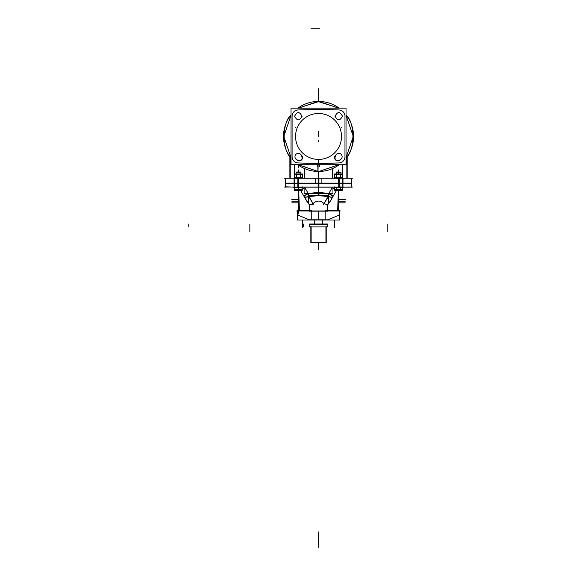 <?xml version="1.0" encoding="UTF-8"?>
<svg xmlns="http://www.w3.org/2000/svg" width="576" height="576" viewBox="0 0 576 576"><rect width="100%" height="100%" fill="white"/><g stroke="black" fill="none" stroke-linecap="round" stroke-linejoin="round"><path stroke-width="0.86" d="M317.088 159.386A22.975 22.975 0 0 0 341.51 136.454A22.975 22.975 0 0 0 317.088 113.522M319.975 159.386A22.975 22.975 0 0 1 295.56 136.454A22.975 22.975 0 0 1 319.975 113.522M291.031 108.173L346.032 108.173L346.032 164.736L291.031 164.736L291.031 108.173M340.258 159.934A3.341 3.341 0 0 1 335.542 159.926A3.341 3.341 0 0 1 335.534 155.21A3.341 3.341 0 0 0 335.542 159.926A3.341 3.341 0 0 0 340.258 159.934A3.341 3.341 0 0 1 335.542 159.926A3.341 3.341 0 0 1 335.534 155.21A3.341 3.341 0 0 0 335.542 159.926A3.341 3.341 0 0 0 340.258 159.934A3.341 3.341 0 0 1 335.549 159.926A3.341 3.341 0 0 1 335.527 155.225L335.671 155.081C334.015 159.883 335.585 161.453 340.387 159.797L340.243 159.948M301.536 155.21A3.341 3.341 0 0 1 301.522 159.926A3.341 3.341 0 0 1 296.813 159.934L296.683 159.797C301.478 161.453 303.048 159.883 301.392 155.081L301.543 155.225A3.341 3.341 0 0 1 301.522 159.926A3.341 3.341 0 0 1 296.813 159.934A3.341 3.341 0 0 0 301.522 159.926A3.341 3.341 0 0 0 301.536 155.21A3.341 3.341 0 0 1 301.522 159.926A3.341 3.341 0 0 1 296.813 159.934A3.341 3.341 0 0 0 301.522 159.926A3.341 3.341 0 0 0 301.536 155.21M335.016 115.978C337.522 121.126 340.027 121.126 342.533 115.978M318.017 171.482L318.118 164.736L318.017 171.482A35.028 35.028 0 0 0 339.206 164.736A35.028 35.028 0 0 1 318.017 171.482M346.032 158.155A35.028 35.028 0 0 0 346.032 114.754A35.028 35.028 0 0 1 346.032 158.155M339.206 108.173A35.028 35.028 0 0 0 297.864 108.173A35.028 35.028 0 0 1 339.206 108.173M291.031 114.754A35.028 35.028 0 0 0 291.031 158.155A35.028 35.028 0 0 1 291.031 114.754M297.864 164.736A35.028 35.028 0 0 0 317.822 171.475L317.959 164.736L317.822 171.475A35.028 35.028 0 0 1 297.864 164.736M339.077 108.173L318.535 101.678L297.986 108.173M291.031 114.826L290.779 115.171C281.945 123.041 281.945 149.868 290.779 157.738L291.031 158.076M297.986 164.736L317.311 171.202L298.368 164.736M291.031 157.673L283.795 136.454L291.031 115.229M298.368 108.173L317.297 101.714L319.766 101.714L338.702 108.173M346.032 115.229L353.268 136.454L346.032 157.673M338.702 164.736L319.752 171.202L339.077 164.736M346.032 158.076L346.284 157.738C355.118 149.868 355.118 123.041 346.284 115.171L346.032 114.826M318.535 171.223L319.752 171.202L318.535 171.223M318.946 109.246L297.67 109.987M318.125 109.246L339.401 109.987M338.796 109.973A6.199 6.199 0 0 1 344.974 116.359M344.974 115.358L344.974 157.543M344.974 156.542A6.199 6.199 0 0 1 338.796 162.936M339.401 162.922L318.125 163.663M297.67 162.922L318.946 163.663M319.486 164.736L319.486 166.673M336.528 154.224L335.434 155.311M336.269 154.483A3.341 3.341 0 0 1 341.136 154.332A3.341 3.341 0 0 1 340.985 159.199M340.157 160.034L341.251 158.947M346.846 178.078L346.846 157.082M284.299 178.236L352.771 178.236M290.225 178.078L290.225 157.082M317.578 164.736L317.578 166.673M318.816 178.078L318.816 171.482M304.186 178.078L304.186 168.408M318.535 171.482L318.535 178.078M304.466 178.078L304.466 168.538L304.466 178.078M318.254 178.078L318.254 171.482M332.885 178.078L332.885 168.408M332.604 178.078L332.604 168.538L332.604 178.078M332.294 168.667L332.294 178.078M347.184 156.607L347.184 178.078M342.454 164.736L342.454 173.981M342.418 173.981L342.425 164.736M304.769 178.078L304.769 168.667M294.653 173.981L294.646 164.736M294.61 173.981L294.61 164.736M289.879 156.607L289.879 178.078M302.054 115.978C299.549 121.126 297.036 121.126 294.53 115.978M294.53 116.446C297.036 111.298 299.549 111.298 302.054 116.446M300.794 154.483A3.341 3.341 0 0 0 295.934 154.332A3.341 3.341 0 0 0 296.086 159.199M296.914 160.034L295.819 158.947M300.542 154.224L301.637 155.311M294.84 183.362L294.84 178.078L285.617 178.078L285.617 183.362L297.842 183.362L297.842 178.078L294.84 178.078M294.17 178.236L294.17 187.027M294.07 178.078L294.07 183.362M298.404 178.078L298.404 183.362M298.246 178.236L298.246 183.211M297.842 183.362L318.938 183.362L318.938 178.078L297.842 178.078M318.535 178.236L318.535 187.027M318.125 183.362L318.125 178.078L339.228 178.078L339.228 183.362L318.125 183.362M338.825 183.211L338.825 178.236M342.994 183.362L342.994 178.078M339.228 178.078L342.23 178.078L342.23 183.362L339.228 183.362M338.666 183.362L338.666 178.078M342.893 178.236L342.893 187.027M342.23 178.078L351.454 178.078L351.454 183.362L342.23 183.362M292.097 156.542A6.199 6.199 0 0 0 298.267 162.936M292.09 115.358L292.09 157.543M298.267 109.973A6.199 6.199 0 0 0 292.097 116.359M342.533 116.446C340.027 111.298 337.522 111.298 335.016 116.446M294.271 187.351L302.717 187.351M302.551 186.919L302.551 187.459L298.57 187.459M284.278 187.027L352.793 187.027M332.957 186.898L332.942 193.658L318.24 193.658L318.254 186.898M318.535 187.128L318.535 192.535M318.24 193.385L317.981 195.588L328.658 196.618A5.458 2.441 30 0 0 332.993 196.488L333.252 196.042L328.795 193.529L318.823 192.564L328.802 193.522L332.669 187.027L328.802 193.522L328.471 195.386L328.802 193.522L332.669 187.027M304.114 186.898L304.128 193.658L318.83 193.658L318.816 186.898M308.678 196.502L308.066 193.543L318.24 192.564L308.268 193.522L304.394 187.027L308.268 193.522L303.826 196.063L304.07 196.488A5.458 2.441 -30 0 0 307.879 196.841M308.174 203.256L304.07 196.488A5.458 2.441 -30 0 0 308.412 196.646L319.082 195.588L318.83 193.385M308.412 203.573L304.07 196.488A5.458 2.441 -30 0 0 308.412 196.646L308.052 193.435L318.24 192.456M308.066 193.543L308.549 195.386M318.823 192.456L329.011 193.435L328.658 196.618A5.458 2.441 30 0 0 332.993 196.488L333.238 196.063L329.342 193.658M318.506 193.658L318.01 195.494L318.24 193.464M328.687 193.27L328.32 195.386M329.854 201.931L336.701 190.066M328.226 196.279A5.458 2.441 30 0 0 333.086 196.337L333.252 196.034M298.663 210.96L338.407 210.96M343.015 187.409L343.721 187.128M334.39 189.144L332.95 188.352M332.95 188.237L334.39 189.072L332.95 188.237M328.586 193.558L333.173 196.178L336.636 190.181L336.42 187.294M334.39 189.238L332.95 188.417M338.357 190.39L337.651 210.787M338.63 190.39L338.573 210.787M328.658 196.646A5.458 2.441 30 0 0 332.993 196.488A5.458 2.441 30 0 1 328.658 196.646A5.458 2.441 30 0 0 332.993 196.488L328.896 203.256M324.122 203.674L327.65 204.782L327.535 210.96L327.65 204.782L328.45 203.832L327.65 204.782L328.45 203.832L327.65 204.782L327.535 210.96L327.65 204.782L324.122 203.674C320.393 200.218 316.67 200.218 312.948 203.674L308.801 196.488L318.535 195.545L328.27 196.488L324.122 203.674L328.27 196.488L324.122 203.674L327.65 204.782L324.122 203.674C320.393 200.218 316.67 200.218 312.948 203.674C316.67 200.218 320.393 200.218 324.122 203.674L328.27 196.488L318.535 195.545L308.801 196.488L312.948 203.674C316.67 200.218 320.393 200.218 324.122 203.674L328.27 196.488L318.535 195.545L308.801 196.488L312.948 203.674L309.42 204.782L309.528 210.96L309.42 204.782L313.214 204.142M327.78 211.162L309.283 211.162M309.586 210.974L327.478 210.974M298.426 187.294L298.498 210.787M298.706 190.39L299.419 210.787M293.35 187.128L294.026 187.402M294.566 187.524L293.148 187.027M307.217 201.931L300.362 190.066M307.721 193.658L303.811 196.042L300.55 190.39L303.746 195.926L308.333 193.637M308.477 193.558L303.89 196.178L300.427 190.181M302.155 189.439L304.114 188.352M304.114 188.237L302.155 189.374L304.114 188.237M302.155 187.927L302.501 187.459M308.383 193.27L308.75 195.386M303.811 196.042L300.55 190.39L303.811 196.042M318.24 192.564L308.268 193.522L318.24 192.564L308.268 193.522L308.592 195.386L308.268 193.522L303.826 196.063L304.07 196.488A5.458 2.441 -30 0 0 308.412 196.646M313.481 204.314L309.002 196.56M306.756 201.132L304.121 196.567M308.398 196.459A5.458 2.441 150 0 1 303.984 196.337L306.598 200.858M328.658 203.832L328.658 195.386L308.412 195.386L308.412 203.832M328.068 196.56L323.59 204.314M298.426 187.459L294.444 187.459L294.444 186.919M342.893 187.121L338.825 186.84L338.825 187.459L334.519 187.459L334.519 186.919M338.314 187.128L342.626 187.459L342.626 186.919M342.792 187.351L334.346 187.351M285.617 186.84L294.84 187.128L294.84 183.103L285.617 183.103L285.617 187.128L285.617 183.103M294.17 186.84C282.83 186.84 282.83 186.84 294.17 186.84L294.17 187.121M294.106 183.103L294.106 187.128M294.84 183.103L297.842 183.103L297.842 187.128L318.938 187.128L318.938 183.103L297.842 183.103M298.354 183.103L298.354 187.128M294.84 187.128L297.842 187.128M298.246 187.128L298.246 183.103L294.17 183.11M339.228 183.103L339.228 187.128L318.125 187.128L318.125 183.103L342.23 183.103L342.23 187.128L339.228 187.128M342.965 187.128L342.965 183.103M338.717 187.128L338.717 183.103M342.23 183.103L351.454 183.103L351.454 187.128L342.23 187.128M342.893 183.391C354.233 183.391 354.233 183.391 342.893 183.391L342.893 183.11M340.366 210.96L296.705 210.96M327.607 219.91L338.825 215.208M339.523 210.874L339.523 215.388M325.548 210.787L339.797 210.787L339.797 219.996L325.548 219.996M325.822 211.162L325.822 219.816L325.822 211.162M311.004 219.996L326.059 219.996M311.522 210.787L297.266 210.787L297.266 219.996L311.522 219.996M311.249 219.816L311.249 211.162L311.249 219.816M297.54 210.874L297.54 215.388M328.19 219.816L308.873 219.816M298.238 215.208L309.463 219.91M322.33 219.996L322.33 224.006L322.337 219.996M314.741 219.996L314.741 224.006L314.734 219.996M326.225 242.194L310.838 242.194M326.225 226.62L326.225 242.496L310.838 242.496L310.838 226.62M327.535 226.922L309.528 226.922M309.578 224.006L309.578 226.98L327.492 226.98L327.492 224.006L309.578 224.006M327.19 224.302L309.874 224.302M327.535 224.064L309.528 224.064M310.903 224.006L309.794 224.006L309.794 226.98L310.838 226.98M326.167 224.006L327.276 224.006L327.276 226.98L326.225 226.98M311.134 226.62L311.134 242.496M325.93 226.62L325.93 242.496M337.932 207.382L338.854 206.82L337.932 207.382L338.854 206.82L337.932 207.382L338.854 206.82L338.854 203.767L337.932 203.206L338.854 203.774L338.854 206.82L338.854 203.774L337.932 203.206M338.58 207.468L338.594 203.126M299.131 203.206L298.217 203.774L298.217 206.82L299.131 207.382L298.217 206.82L298.217 203.774L298.217 206.82L299.131 207.382L298.217 206.82L298.217 203.767L299.131 203.206L298.217 203.774L299.131 203.206L298.217 203.774L298.217 206.82L299.131 207.382M298.476 203.126L298.49 207.468M340.726 187.294L340.726 190.39L336.42 190.39M339.098 190.332L340.639 189.77L339.098 190.332L340.639 189.77L339.098 190.332L340.639 189.77L340.639 187.351L340.639 189.77L341.417 190.332L340.639 189.77L340.639 187.351L340.639 189.77L341.417 190.332M336.499 187.351L336.499 189.77L335.729 190.332L336.499 189.77L336.499 187.351L336.499 189.77L336.499 187.351L336.499 189.77L338.047 190.332M338.674 189.749L338.659 190.332L338.674 189.749L342.713 189.749L342.713 187.351L342.713 189.77L342.713 187.351L342.713 189.77L338.674 189.749L338.659 190.332L338.674 189.749L342.713 189.749L341.942 190.332L342.713 189.77L338.674 189.749L338.659 190.332L338.674 189.749L342.713 189.749L338.674 189.749M334.426 187.351L334.426 189.77L338.465 189.749L338.479 190.332L338.465 189.749L338.479 190.332L338.465 189.749L338.479 190.332L338.465 189.749L334.426 189.749L338.465 189.749L334.426 189.749L335.203 190.332L334.426 189.77L338.465 189.749L334.426 189.749L334.426 187.351L334.426 189.77L335.203 190.332L334.426 189.77L334.426 187.351L334.426 189.77L335.203 190.332M340.726 190.332L342.173 190.332L340.726 190.332M334.973 190.332L336.42 190.332L334.973 190.332M342.346 190.332L334.8 190.332M340.603 187.294L340.603 190.39L342.756 190.39L342.756 187.294M334.39 187.294L334.39 190.39L336.542 190.39L333.252 196.042L328.795 193.529L328.471 195.386L328.802 193.522L332.129 187.754M336.542 187.294L336.542 190.39M338.573 172.03L336.182 172.325L336.182 173.981L336.182 172.022L338.724 172.022L338.724 173.981M340.956 172.339L340.956 173.981L340.956 172.022L338.573 172.325C335.491 172.318 335.491 172.318 338.573 172.318L338.573 173.981L338.573 172.339L340.956 172.325L338.573 172.325L338.573 173.981L338.573 172.339L336.182 172.325L340.978 172.339M336.442 172.066L338.724 172.339L338.573 173.981L338.573 172.022L338.573 173.981M340.805 172.087L336.334 172.087M338.422 172.339L338.422 173.981M302.227 187.351L294.768 187.351M294.905 187.294L294.905 190.39M294.358 189.749A0.554 0.554 90 0 0 294.84 190.325A0.554 0.554 90 0 1 294.358 189.749L302.638 189.749L302.098 190.332L302.638 189.749L302.098 190.332L302.638 189.749L302.098 190.332L302.638 189.749L294.358 189.749A0.554 0.554 90 0 0 294.84 190.325A0.554 0.554 90 0 1 294.358 189.749L302.638 189.749L294.358 189.749A0.554 0.554 90 0 0 294.84 190.325A0.554 0.554 90 0 1 294.358 189.749L302.638 189.749L294.358 189.749M294.905 189.77L296.251 190.332M297.158 190.332L298.498 189.77L297.158 190.332L298.498 189.77L299.837 190.332L298.498 189.77L298.498 187.351L298.498 189.77L299.837 190.332L298.498 189.77L298.498 187.351L298.498 189.77L299.837 190.332M300.744 190.332L302.083 189.77L302.083 187.351L302.083 189.77L302.083 187.351L302.083 189.77L300.744 190.332L302.083 189.77L300.744 190.332L302.083 189.77L302.083 187.351M302.155 190.332L294.768 190.332M298.57 187.294L298.57 190.39L294.314 190.39L294.314 187.294M294.84 187.294L294.84 190.39M302.155 187.294L302.155 190.39L298.426 190.39M302.083 187.294L302.083 190.39M296.107 173.981L296.107 172.022L296.107 173.981L296.107 172.022L296.107 173.981L296.114 172.022L300.881 172.022L300.874 173.981L300.902 172.339L296.1 172.339L300.902 172.339L300.881 173.981L300.881 172.339L296.107 172.325L300.881 172.325L300.881 173.981L300.881 172.339L300.881 173.981L300.881 172.339L296.107 172.325L300.902 172.339M294.35 187.488L294.415 190.022M342.302 174.06L334.836 174.06M342.518 178.078L342.706 177.674L342.518 178.078L342.706 177.674L338.58 177.653L338.58 178.078L338.58 177.653L342.706 177.653L338.58 177.653L338.58 178.078L338.58 177.653L342.706 177.653L338.58 177.653L338.58 178.078L338.58 177.653L342.706 177.653L342.518 178.078L342.706 174.629L338.58 174.643L342.706 174.643L338.58 174.643L342.706 174.643L338.58 174.643L338.58 174.06L338.58 174.643L338.58 174.06L338.58 174.643L338.58 174.06L338.58 174.643L342.706 174.622L341.791 174.06L342.706 174.629L342.706 177.674L342.706 174.629L341.791 174.06M338.558 174.06L338.558 174.643L334.44 174.643L338.558 174.643L338.558 174.06L338.558 174.643L334.44 174.643L338.558 174.643L338.558 174.06L338.558 174.643L334.44 174.643L338.558 174.643L338.558 174.06M341.554 174.06L340.639 174.629L341.554 174.06L340.639 174.629L341.554 174.06L340.639 174.629L338.803 174.06L340.639 174.629L340.639 177.674L340.639 174.629L338.803 174.06L340.639 174.629L340.639 177.674L340.639 174.629L338.803 174.06M338.335 174.06L336.506 174.629L338.335 174.06L336.506 174.629L335.585 174.06L336.506 174.629L336.506 177.674L336.506 174.629L335.585 174.06L336.506 174.629L336.506 177.674L336.506 174.629L335.585 174.06M335.354 174.06L334.44 174.629L334.44 177.674L338.558 177.653L338.558 178.078L338.558 177.653L338.558 178.078L338.558 177.653L338.558 178.078L338.558 177.653L334.44 177.653L338.558 177.653L334.44 177.653L334.62 178.078L334.44 177.674L338.558 177.653L334.44 177.653L334.44 174.629L334.62 178.078L334.44 174.622L335.354 174.06L334.44 174.629L335.354 174.06L334.44 174.629L334.62 178.078M342.749 178.322L342.749 173.981L340.596 173.981L340.596 178.322M336.42 178.322L336.42 173.981L340.718 173.981L340.718 178.322M334.397 178.322L334.397 173.981L336.542 173.981L336.542 178.322M302.227 174.06L294.761 174.06M302.443 178.078L302.63 177.674L302.443 178.078L302.63 177.674L298.505 177.653L298.505 178.078L298.505 177.653L302.63 177.653L298.505 177.653L298.505 178.078L298.505 177.653L302.63 177.653L298.505 177.653L298.505 178.078L298.505 177.653L302.63 177.653L302.443 178.078L302.63 174.629L298.505 174.643L302.63 174.643L298.505 174.643L302.63 174.643L298.505 174.643L298.505 174.06L298.505 174.643L298.505 174.06L298.505 174.643L298.505 174.06L298.505 174.643L302.63 174.622L301.716 174.06L302.63 174.629L302.63 177.674L302.63 174.629L301.716 174.06M298.483 174.06L298.483 174.643L294.365 174.643L298.483 174.643L298.483 174.06L298.483 174.643L294.365 174.643L298.483 174.643L298.483 174.06L298.483 174.643L294.365 174.643L298.483 174.643L298.483 174.06M301.478 174.06L300.564 174.629L301.478 174.06L300.564 174.629L301.478 174.06L300.564 174.629L298.728 174.06L300.564 174.629L300.564 177.674L300.564 174.629L298.728 174.06L300.564 174.629L300.564 177.674L300.564 174.629L298.728 174.06M298.26 174.06L296.431 174.629L298.26 174.06L296.431 174.629L295.51 174.06L296.431 174.629L296.431 177.674L296.431 174.629L295.51 174.06L296.431 174.629L296.431 177.674L296.431 174.629L295.51 174.06M295.279 174.06L294.365 174.629L294.365 177.674L298.483 177.653L298.483 178.078L298.483 177.653L298.483 178.078L298.483 177.653L298.483 178.078L298.483 177.653L294.365 177.653L298.483 177.653L294.365 177.653L294.545 178.078L294.365 177.674L298.483 177.653L294.365 177.653L294.365 174.629L294.545 178.078L294.365 174.622L295.279 174.06L294.365 174.629L295.279 174.06L294.365 174.629L294.545 178.078M302.674 178.322L302.674 173.981L300.521 173.981L300.521 178.322M296.345 178.322L296.345 173.981L300.643 173.981L300.643 178.322M294.322 178.322L294.322 173.981L296.467 173.981L296.467 178.322M318.535 101.426L318.535 88.762L318.535 101.426M318.535 131.81L318.535 136.454L318.535 131.81M318.535 131.443L318.535 132.638L318.535 131.443M318.535 140.27L318.535 141.458L318.535 140.27M318.535 28.8L310.903 28.8M319.644 28.8L317.419 28.8M341.51 127.706L341.914 127.706M318.535 160.38L318.535 164.765L318.535 160.38M295.553 127.706L295.956 127.706M338.573 190.39L338.573 197.41L338.573 190.39M321.876 183.362L321.876 178.078M298.548 194.738L298.548 190.843M315.194 178.078L315.194 183.362M318.535 193.658L318.535 195.545L318.535 193.658L318.535 195.545L328.27 196.488M342.504 187.524L343.915 187.027M336.492 190.433L332.993 196.488L336.492 190.433L333.252 196.042L328.795 193.529L318.823 192.564L329.004 193.543M308.614 203.832L309.42 204.782L309.528 210.96L309.42 204.782L308.614 203.832L309.42 204.782L312.948 203.674L308.801 196.488L318.535 195.545M304.394 187.027L308.268 193.522L303.826 196.063L304.07 196.488L303.826 196.063L308.268 193.529L304.934 187.754M298.498 206.294L298.498 213.926L298.498 206.294M298.498 165.19L298.498 167.933L298.498 165.19M308.268 193.522L308.592 195.386L308.268 193.522L303.826 196.063M318.823 192.564L328.802 193.522L333.238 196.063L332.978 196.51L333.252 196.042M318.535 531.936L318.535 547.2M338.602 201.182L345.247 201.182M338.594 202.838L345.247 202.838M338.602 199.534L345.247 199.534M330.473 200.858L328.658 203.573L330.473 200.858M309.42 204.782L312.948 203.674M298.469 201.182L291.816 201.182M298.476 202.838L291.816 202.838M298.462 199.534L291.816 199.534M313.351 204.372L308.707 196.337M328.356 196.337L323.719 204.372M338.573 206.294L338.573 198.662L338.573 206.294M338.825 187.128L338.825 183.103M334.714 219.996L334.714 227.448M318.535 211.162L318.535 219.996M302.35 219.996L302.35 227.448M327.19 224.064L327.19 226.922M309.874 226.922L309.874 224.064M303.264 224.006L303.264 226.98L303.264 224.006M249.833 224.064L249.833 231.696M188.77 224.006L188.77 226.98M387.23 224.064L387.23 231.696M318.535 242.496L318.535 249.826L318.535 242.496M338.854 206.82L338.854 203.774L338.854 206.82M341.942 190.332L342.713 189.77L341.942 190.332L342.713 189.77L342.713 187.351M340.639 187.351L340.639 189.77M335.729 190.332L336.499 189.77M338.573 169.934L338.573 172.022L338.573 169.934M298.498 190.39L298.498 197.41L298.498 190.39M298.498 187.351L298.498 189.77M298.498 169.934L298.498 172.022L298.498 169.934M342.706 177.674L342.706 174.629L342.706 177.674M340.639 177.674L340.639 174.629M336.506 177.674L336.506 174.629M302.63 177.674L302.63 174.629L302.63 177.674M300.564 177.674L300.564 174.629M296.431 177.674L296.431 174.629M285.617 178.236L285.617 183.211M351.454 183.211L351.454 178.236M351.454 183.391L351.454 187.128"/></g></svg>
